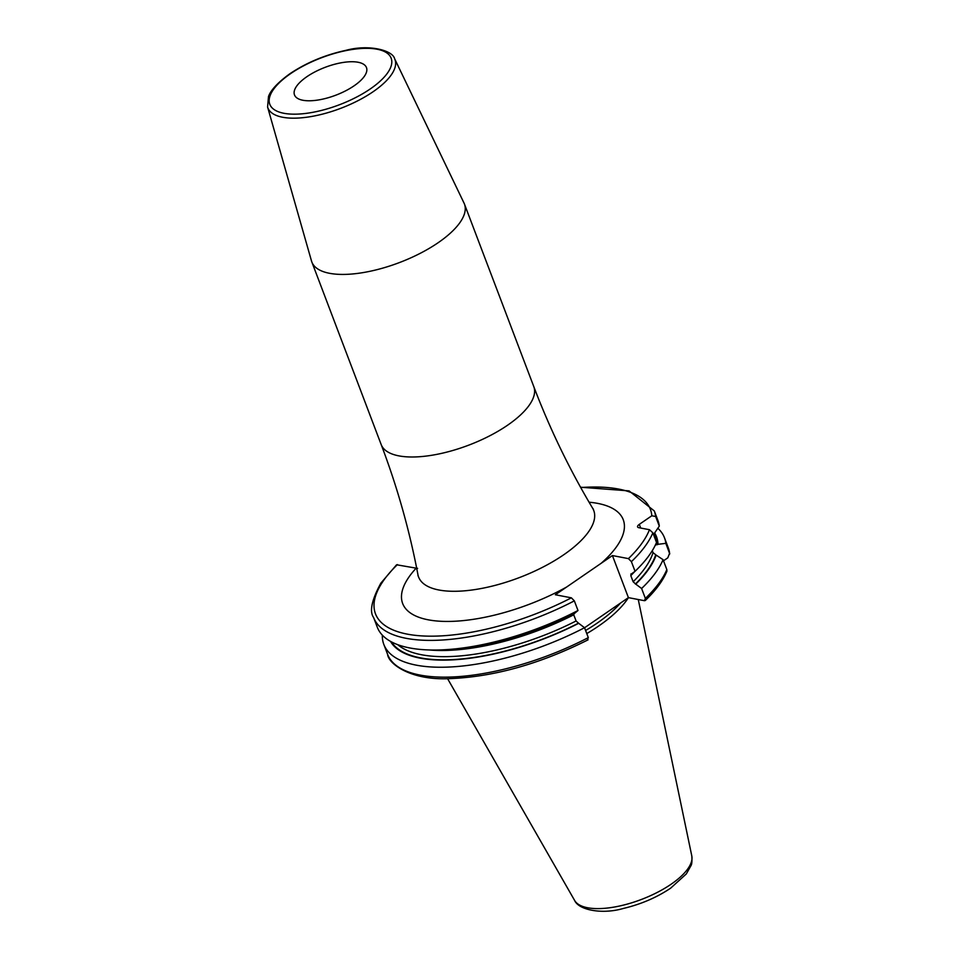 <?xml version="1.0" encoding="UTF-8"?>
<svg xmlns="http://www.w3.org/2000/svg" width="959" height="959" viewBox="0 0 959 959"><rect width="100%" height="100%" fill="white"/><g stroke="black" fill="none" stroke-linecap="round" stroke-linejoin="round"><path stroke-width="1.44" d="M586.776 633.587A107.348 41.585 -20.8 0 0 598.584 626.071A107.348 41.585 159.2 0 0 628.457 597.637M620.521 603.055A106.497 41.249 159.2 0 1 597.013 623.218A106.497 41.249 -20.8 0 1 585.601 630.483M580.722 487.556A147.039 56.953 159.2 0 1 651.808 515.774L639.305 524.369A5.394 2.086 159.2 0 0 637.579 526.923A5.394 2.086 159.2 0 0 638.742 527.666L649.447 529.704A147.039 56.953 159.2 0 1 628.433 558.617L612.417 555.561L601.197 563.269A117.993 45.708 -20.8 0 0 589.066 502.204M436.405 650.022A150.119 58.151 -20.8 0 1 377.295 627.21L373.626 617.56C369.275 611.578 371.684 600.118 380.843 583.168L396.582 564.779L416.182 568.16A117.993 45.708 -20.8 0 0 433.42 620.629A117.993 45.708 -20.8 0 0 566.589 587.052L555.357 594.76L571.372 597.829L574.345 600.861L578.001 610.499L574.825 613.161A143.035 55.406 -20.8 0 1 441.584 649.95L436.405 650.022A150.119 58.151 -20.8 0 0 578.001 610.499M566.589 587.052L601.197 563.269M612.417 555.561L628.409 597.637L584.558 627.761M417.609 568.351L416.182 568.16M464.036 203.092A81.623 31.623 159.2 0 1 464.444 204.051A81.623 31.623 159.2 0 1 438.275 242.627A81.623 31.623 -20.8 0 1 361.075 272.919A81.623 31.623 -20.8 0 1 311.843 262.023A81.623 31.623 -20.8 0 1 311.507 261.028L267.585 107.012A67.981 26.337 159.2 0 0 307.875 117.07A67.981 26.337 159.2 0 0 373.171 91.68A67.981 26.337 159.2 0 0 394.628 58.763L464.036 203.092M354.135 85.783A38.504 14.912 159.2 0 1 317.717 100.072A38.504 14.912 159.2 0 1 294.497 94.929A38.504 14.912 159.2 0 1 306.832 76.732A38.504 14.912 159.2 0 1 343.25 62.443A38.504 14.912 159.2 0 1 366.47 67.586A38.504 14.912 159.2 0 1 354.135 85.783M390.529 641.391A143.035 55.406 -20.8 0 0 578.685 623.314L576.083 620.976L573.734 614.803L574.453 613.089M587.352 639.905L588.311 637.627L584.546 627.713L578.685 623.314M654.757 533.168A143.035 55.406 159.2 0 1 657.958 544.316L655.357 545.084M652.288 550.67L653.043 552.648L656.136 555.081A143.035 55.406 159.2 0 1 635.745 584.115L633.132 581.765L630.794 575.592L631.513 573.89L630.842 574.045M651.808 515.774L655.632 516.493L659.301 526.143L653.523 534.559M649.447 529.704L652.863 532.82L656.519 542.47A150.119 58.151 -20.8 0 1 635.062 571.3L631.513 573.89M382.329 635.134A150.119 58.151 -20.8 0 0 383.828 644.412A150.119 58.151 -20.8 0 0 584.546 627.713M657.958 544.316L665.834 543.345A150.119 58.151 -20.8 0 0 664.491 537.795L668.255 547.709A150.119 58.151 159.2 0 1 669.598 553.259L667.788 557.85L663.496 560.811M644.412 600.694L645.299 600.49C655.776 590.432 662.993 580.651 666.925 571.156L666.829 569.586A150.119 58.151 159.2 0 1 645.371 598.416L644.412 600.694L628.409 597.637M666.829 569.586L663.065 559.672L656.136 555.081M668.255 547.709L669.754 553.918L665.834 543.345M628.433 558.617L631.406 561.65L635.062 571.3M664.491 537.795A150.119 58.151 -20.8 0 0 657.898 528.337M659.301 526.143A150.119 58.151 -20.8 0 0 657.958 520.593L654.29 510.943A150.119 58.151 159.2 0 1 655.632 516.493M645.371 598.416L641.607 588.502A150.119 58.151 -20.8 0 0 663.065 559.672M641.607 588.502L635.745 584.115M574.597 900.405C578.745 910.319 602.899 914.514 623.266 908.473C640.864 904.313 656.651 897.552 670.629 888.178L686.308 873.949L690.912 865.773C691.883 864.383 692.182 861.086 691.787 855.896A62.803 24.323 159.2 0 1 671.24 884.138A62.803 24.323 -20.8 0 1 574.597 900.405L447.577 678.66M397.47 564.575A147.039 56.953 -20.8 0 0 407.371 634.151A147.039 56.953 -20.8 0 0 571.372 597.829M418.016 575.868L417.932 574.645A93.67 36.286 -20.8 0 0 472.296 589.965A93.67 36.286 -20.8 0 0 563.712 554.782A93.67 36.286 -20.8 0 0 592.662 508.27L593.417 509.241M417.932 574.645C409.529 530.339 397.278 486.98 381.191 444.58A81.623 31.623 -20.8 0 0 430.423 455.489A81.623 31.623 -20.8 0 0 507.623 425.185A81.623 31.623 -20.8 0 0 533.791 386.609L464.444 204.051M370.354 88.875A64.912 25.15 159.2 0 1 283.876 113.282A64.912 25.15 159.2 0 1 290.613 73.627A64.912 25.15 159.2 0 1 377.091 49.221A64.912 25.15 159.2 0 1 370.354 88.875M373.626 617.56A150.119 58.151 -20.8 0 0 574.345 600.861M391.512 641.931A142.459 55.178 -20.8 0 0 578.313 623.254M654.41 533.695A142.459 55.178 159.2 0 1 657.418 544.688M655.668 554.997A142.459 55.178 159.2 0 1 635.373 584.043M397.781 644.688A140.146 54.291 -20.8 0 0 576.083 620.976M429.32 649.974A140.146 54.291 -20.8 0 0 573.734 614.803M588.059 639.833C539.929 663.988 493.705 676.934 449.411 678.636C410.404 680.566 388.359 663.568 387.592 654.326A150.119 58.151 -20.8 0 0 588.311 637.627M639.305 524.369L640.696 528.037M652.863 532.82A150.119 58.151 159.2 0 1 631.406 561.65M634.594 571.696A140.146 54.291 159.2 0 1 630.794 575.592M653.043 552.648A140.146 54.291 159.2 0 1 633.132 581.765M691.787 855.896L638.262 599.519M592.662 508.27C569.538 469.55 549.915 429.009 533.791 386.609M381.191 444.58L311.843 262.023M394.628 58.763C392.818 50.371 368.999 44.042 346.007 50.324C325.197 54.831 306.484 62.647 289.882 73.747C272.116 86.586 269.215 94.473 268.496 96.523L267.585 107.012M387.592 654.326L383.828 644.412M654.29 510.943L629.08 490.888L580.531 487.22"/></g></svg>
